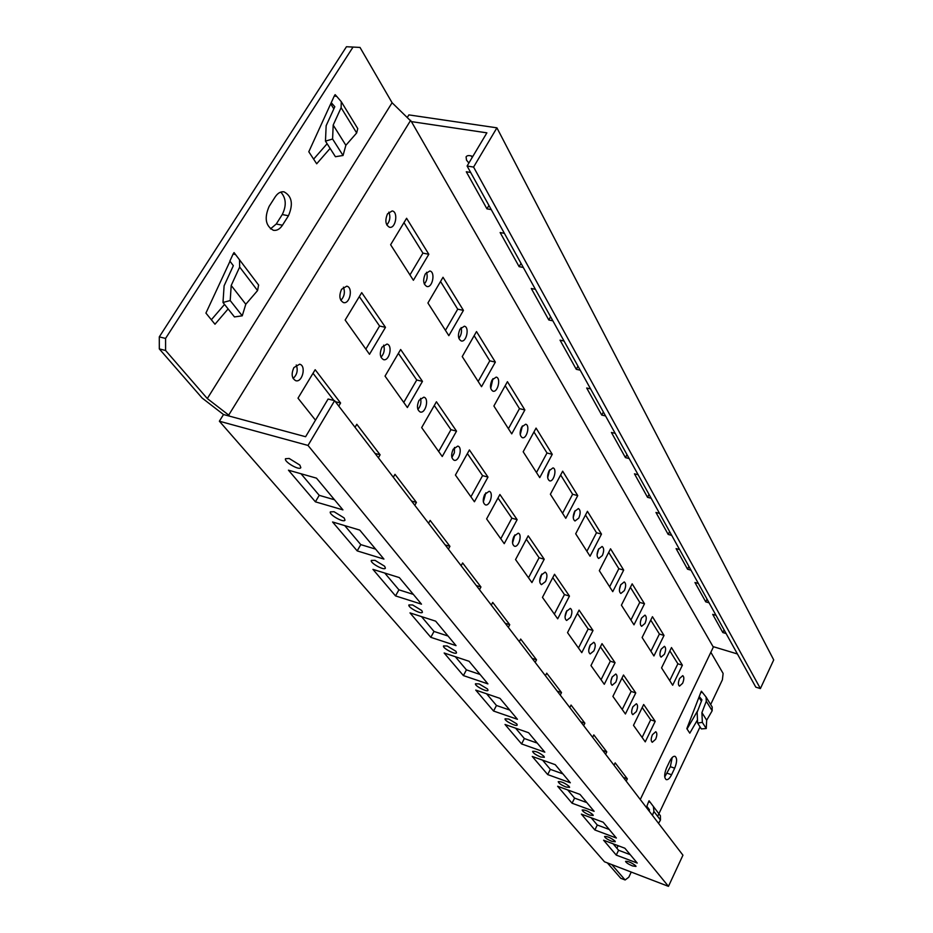 <?xml version="1.0" encoding="UTF-8"?>
<svg xmlns="http://www.w3.org/2000/svg" width="933" height="933" viewBox="0 0 933 933"><rect width="100%" height="100%" fill="white"/><g stroke="black" fill="none" stroke-linecap="round" stroke-linejoin="round"><path stroke-width="1.4" d="M649.076 810.987L649.52 809.856L646.837 806.299L648.587 801.785L650.278 802.392L649.065 800.782L660.389 815.745L660.459 820.049L658.558 823.361M650.278 802.392L653.403 806.52L653.916 811.453L652.412 815.349M239.513 259.806L239.664 267.048L231.209 285.475L230.206 300.543L222.987 302.467L224.118 285.766L233.343 265.695L229.868 261.077L233.11 254.033L235.524 254.546L253.916 278.827M222.987 302.467L234.451 316.928L242.242 315.821L245.799 304.251L257.566 290.571L258.604 285.031M233.11 254.033L234.043 252.575L235.524 254.546M228.107 308.94L214.987 324.229L205.925 313.091L230.008 261.252M253.928 278.839L234.043 252.563M712.182 707.016L712.159 710.759L706.689 720.218L706.246 728.545L701.336 728.906L697.604 723.063L697.149 712.241L701.931 699.832L699.237 696.519L700.928 692.158L702.607 692.683L706.059 697.021L706.304 701.243L701.919 712.625L702.339 722.375L697.604 723.063M702.607 692.683L701.383 691.201L700.928 692.158M697.464 719.914L689.79 733.163L686.828 728.65L699.237 696.519M669.766 761.153C671.573 757.608 673.323 755.998 675.014 756.313C677.23 758.132 677.125 762.086 674.687 768.186L671.562 774.752C669.742 778.344 667.97 779.976 666.255 779.65C664.051 777.842 664.168 773.877 666.617 767.766L669.766 761.153M664.728 776.967L670.349 766.681L672.203 757.503M341.268 101.697L341.116 107.68L333.186 125.08L332.591 139.005L325.465 141.14L326.153 125.698L334.807 106.747L331.238 102.653L334.271 96.017L336.696 96.367L341.268 101.697L357.666 128.451M325.465 141.14L335.425 156.721L343.041 155.484L345.875 145.291L356.663 132.964L357.759 128.614M334.271 96.017L335.134 94.653L336.696 96.367M330.107 148.405L316.684 163.788L308.8 151.764L331.238 102.653M269.124 206.403L275.235 196.828C277.789 193.049 280.716 191.382 284.029 191.836C291.959 196.163 293.428 204.129 288.46 215.745L282.454 225.226C279.865 229.121 276.856 230.824 273.439 230.311C265.567 225.984 264.132 218.019 269.124 206.403M270.465 228.9L276.25 224.025L282.256 214.555C286.653 205.587 286.163 198.099 280.786 192.093M614.007 765.235L615.162 762.879L627.338 778.845L623.361 777.434M627.338 778.845L626.218 781.166M652.424 734.703L655.759 731.705C657.229 732.883 657.182 735.402 655.619 739.286L652.26 742.283C650.802 741.117 650.849 738.586 652.424 734.703M655.199 721.326L645.251 741.863L633.495 725.338L643.677 704.497L655.199 721.326L650.674 719.821L642.207 707.517M642.114 737.455L650.674 719.821M679.597 678.478L682.746 675.644C684.216 676.833 684.181 679.376 682.618 683.294L679.469 686.14C677.999 684.95 678.034 682.408 679.597 678.478M682.385 665.194L672.67 685.242L661.555 667.888L671.492 647.56L682.385 665.194L677.871 663.795L669.859 650.896M669.707 680.612L677.871 663.795M592.607 737.303L593.808 734.889L606.777 751.893L602.695 750.47M606.777 751.893L605.61 754.272M632.912 706.759L636.388 703.739C637.974 704.975 637.939 707.611 636.318 711.622L632.831 714.655C631.256 713.418 631.279 710.783 632.912 706.759M631.898 709.698L632.726 707.167M635.758 692.927L625.413 713.978L612.899 696.403L623.501 675.025L635.758 692.927L631.128 691.423L621.973 678.128M622.218 709.5L631.128 691.423M661.17 649.17L664.436 646.312C666.022 647.56 666.01 650.219 664.389 654.278L661.112 657.135C659.526 655.887 659.549 653.228 661.17 649.17M660.202 651.91L660.751 650.114M664.016 635.443L653.928 655.969L642.114 637.519L652.447 616.69L664.016 635.443L659.398 634.032L650.744 620.107M650.907 651.257L659.398 634.032M569.795 707.541L571.043 705.056L584.874 723.192L580.699 721.769M584.874 723.192L583.661 725.629M612.165 677.02L615.78 673.988C617.483 675.294 617.494 678.034 615.792 682.21L612.165 685.265C610.462 683.947 610.462 681.207 612.165 677.02M610.963 680.88L612.258 676.845M615.069 662.71L604.292 684.297L590.962 665.556L602.018 643.642L615.069 662.71L610.322 661.205L600.409 646.814M601.05 679.737L610.322 661.205M641.589 617.996L644.96 615.127C646.686 616.445 646.697 619.22 644.995 623.431L641.612 626.311C639.898 624.993 639.886 622.218 641.589 617.996M640.4 621.798L641.472 618.229M644.493 603.791L633.985 624.83L621.401 605.179L632.166 583.836L644.493 603.791L639.758 602.403L630.405 587.335M630.918 620.048L639.758 602.403M545.408 675.725L546.726 673.183L561.514 692.566L557.223 691.131M561.514 692.566L560.232 695.073M590.053 645.321L593.796 642.266C595.651 643.653 595.697 646.522 593.913 650.861L590.146 653.928C588.291 652.54 588.268 649.683 590.053 645.321M588.735 649.939L590.367 644.738M593.015 630.498L581.772 652.645L567.532 632.621L579.078 610.124L593.015 630.498L588.152 628.994L577.399 613.389M578.472 648.003L588.152 628.994M620.713 584.804L624.224 581.924C626.09 583.312 626.136 586.204 624.364 590.601L620.842 593.481C618.976 592.093 618.941 589.201 620.713 584.804M619.419 589.399L620.818 584.594M623.687 570.086L612.748 591.65L599.313 570.669L610.544 548.791L623.687 570.086L618.836 568.698L608.701 552.383M609.634 586.787L618.836 568.698M519.308 641.659L520.672 639.047L536.522 659.806L532.125 658.383M536.522 659.806L535.192 662.383M566.413 611.465L570.32 608.386C572.337 609.855 572.419 612.853 570.553 617.378L566.634 620.468C564.617 618.999 564.547 616.002 566.413 611.465M565.036 616.795L566.949 610.544M569.457 596.082L557.701 618.812L542.458 597.377L554.529 574.273L569.457 596.082L564.453 594.578L552.779 577.62M554.342 614.101L564.453 594.578M598.45 549.362L602.077 546.47C604.106 547.951 604.199 550.983 602.333 555.555L598.694 558.459C596.665 556.978 596.584 553.945 598.45 549.362M597.085 554.703L598.741 548.826M601.482 534.108L590.053 556.22L575.696 533.781L587.428 511.331L601.482 534.108L596.502 532.731L585.504 515.016M586.892 551.275L596.502 532.731M541.117 575.206L545.175 572.116C547.379 573.678 547.508 576.827 545.537 581.551L541.467 584.653C539.262 583.09 539.146 579.941 541.117 575.206M539.706 581.236L541.84 574.017M574.623 511.459L578.39 508.555C580.606 510.129 580.734 513.302 578.787 518.083L575.008 520.999C572.792 519.424 572.664 516.241 574.623 511.459M573.224 517.523L575.09 510.654M293.907 367.567L299.633 364.22C306.502 365.503 302.444 382.798 295.773 380.711C291.714 378.331 291.096 373.958 293.907 367.567M293.102 378.46C297.114 374.704 298.163 370.214 296.262 364.978M315.482 420.165L298 398.169L315.179 369.713L340.592 403.021L335.402 401.703M333.897 400.49L313.022 373.282M340.592 403.021L338.772 406.088M341.583 289.277L346.726 286.186C353.35 287.201 349.98 304.403 343.519 302.595C339.449 300.216 338.796 295.784 341.583 289.277M340.825 300.333C344.405 296.531 345.257 292.134 343.402 287.154M385.481 327.343L369.503 354.283L345.152 320.054L361.712 292.635L385.481 327.343L379.579 326.025L359.322 296.601M365.841 349.129L379.579 326.025M387.545 213.809L392.175 210.94C398.531 211.721 395.744 228.842 389.527 227.279C385.457 224.9 384.793 220.41 387.545 213.809M386.798 224.981C389.971 221.156 390.659 216.876 388.874 212.129M428.818 254.277L413.389 280.285L390.624 244.738L406.601 218.275L428.818 254.277L422.929 253.123L403.977 222.614M409.96 274.932L422.929 253.123M355.03 427.302L356.803 424.27L380.104 454.803L375.066 453.45M380.104 454.803L378.378 457.776M381.982 347.169L386.95 344.067C393.015 345.082 389.411 361.409 383.521 359.648C379.883 357.444 379.369 353.28 381.982 347.169M380.979 357.211C384.128 353.724 385.014 349.688 383.626 345.14M422.462 381.375L407.383 407.523L385.037 376.116L400.654 349.502L422.462 381.375L416.736 379.999L398.391 353.35M403.756 402.426L416.736 379.999M425.308 273.894L429.798 271.002C435.653 271.806 432.597 288.064 426.894 286.501C423.244 284.297 422.719 280.098 425.308 273.894M424.317 284.04C427.127 280.541 427.862 276.635 426.521 272.284M463.433 310.374L448.843 335.67L427.92 302.992L443.012 277.276L463.433 310.374L457.718 309.173L440.528 281.498M445.449 330.364L457.718 309.173M393.306 477.264L394.986 474.326L416.421 502.409L411.523 501.033M416.421 502.409L414.8 505.301M419.057 400.292L423.827 397.178C429.413 398.193 425.658 413.739 420.258 412.024C417.004 409.972 416.596 406.065 419.057 400.292M417.867 409.424C420.643 406.205 421.518 402.52 420.526 398.379M456.529 431.128L442.242 456.517L421.669 427.606L436.422 401.761L456.529 431.128L450.954 429.705L434.288 405.493M438.662 451.502L450.954 429.705M460.004 329.104L464.354 326.212C469.754 327.028 466.5 342.493 461.264 340.965C457.986 338.912 457.578 334.959 460.004 329.104M458.849 338.317C461.31 335.134 462.057 331.553 461.089 327.6M495.353 362.109L481.521 386.694L462.232 356.569L476.506 331.565L495.353 362.109L489.79 360.838L474.162 335.67M478.163 381.457L489.79 360.838M428.562 523.25L430.148 520.404L449.939 546.33L445.169 544.93M449.939 546.33L448.4 549.14M453.193 449.216L457.776 446.102C462.931 447.082 459.094 461.94 454.126 460.272C451.187 458.371 450.884 454.686 453.193 449.216M451.887 457.497L454.359 452.773L454.488 447.432M487.982 477.078L474.43 501.767L455.421 475.049L469.404 449.939L487.982 477.078L482.571 475.632L467.386 453.566M470.908 496.811L482.571 475.632M492.006 380.023L496.204 377.107C501.208 377.935 497.814 392.7 492.986 391.195C490.035 389.294 489.708 385.562 492.006 380.023M490.723 388.373L492.951 378.646M524.871 409.949L511.727 433.88L493.884 406.007L507.435 381.679L524.871 409.949L519.471 408.642L505.208 385.679M508.415 428.714L519.471 408.642M461.112 565.736L462.628 562.961L480.95 586.985L476.308 585.562M480.95 586.985L479.48 589.703M484.728 494.408L489.137 491.294C493.895 492.251 490.012 506.479 485.428 504.87C482.781 503.097 482.548 499.61 484.728 494.408M483.352 501.896L485.836 492.799M517.139 519.658L504.24 543.659L486.618 518.9L499.913 494.502L517.139 519.658L511.867 518.188L497.989 498.024M500.764 538.784L511.867 518.188M521.605 427.116L525.664 424.212C530.294 425.016 526.818 439.151 522.352 437.694C519.681 435.909 519.436 432.376 521.605 427.116M520.252 434.673L522.398 425.903M552.254 454.324L539.74 477.626L523.18 451.77L536.067 428.095L552.254 454.324L547.006 452.995L533.956 431.979M536.475 472.53L547.006 452.995M491.283 605.097L492.717 602.403L509.733 624.702L505.219 623.279M509.733 624.702L508.333 627.349M513.955 536.288L518.188 533.186C522.597 534.108 518.701 547.764 514.468 546.213C512.054 544.557 511.879 541.245 513.955 536.288M512.544 543.029L514.876 534.877M544.219 559.229L531.927 582.577L515.552 559.567L528.206 535.834L544.219 559.229L539.087 557.736L526.375 539.262M528.51 577.784L539.087 557.736M549.071 470.803L552.977 467.899C557.281 468.693 553.759 482.256 549.619 480.845C547.193 479.165 547.006 475.83 549.071 470.803M547.671 477.603L549.712 469.777M577.737 495.61L565.783 518.305L550.377 494.245L562.669 471.188L577.737 495.61L572.617 494.257L560.651 474.979M562.564 513.278L572.617 494.257M710.666 704.532L722.399 679.784L723.122 673.451L710.853 652.295M607.36 862.885L620.783 878.291L625.133 879.971L628.819 877.183L631.244 872.063M346.458 46.732L360.01 47.431L346.458 46.732L159.286 336.883L165.573 338.434L165.584 350.481L159.31 348.907L159.286 336.883M632.492 865.929C628.294 864.133 625.985 862.605 625.577 861.346C628.271 861.171 631.653 862.64 635.711 865.777L635.979 866.43L632.492 865.929M630.241 854.675L618.579 850.255L613.144 843.817M616.258 855.095L603.593 840.213L624.877 848.237L637.227 863.06L616.258 855.095L618.579 850.255M611.745 841.298C607.383 839.443 604.992 837.846 604.572 836.504C607.325 836.26 610.788 837.776 614.975 841.041L615.279 841.764L611.745 841.298M609.237 829.472L597.283 825.017L591.16 817.763M594.881 829.985L581.376 814.124L603.196 822.218L616.375 838.032L594.881 829.985L597.283 825.017M589.633 815.057C585.096 813.133 582.612 811.453 582.169 810.007C584.979 809.704 588.548 811.255 592.875 814.661L593.201 815.465L589.633 815.057M586.845 802.602L574.588 798.112L567.696 789.924M572.069 803.208L557.642 786.262L580.034 794.426L594.123 811.325L572.069 803.208L574.588 798.112M566.004 787.009C561.281 785.026 558.692 783.254 558.237 781.691C561.106 781.329 564.78 782.915 569.247 786.472L569.608 787.37L566.004 787.009M562.902 773.877L550.33 769.352L542.563 760.138M547.706 774.588L532.253 756.453L555.24 764.675L570.331 782.775L547.706 774.588L550.33 769.352M540.708 756.99C535.775 754.925 533.081 753.059 532.603 751.368C535.542 750.925 539.321 752.569 543.939 756.29L544.347 757.293L540.708 756.99M537.256 743.1L524.346 738.539L515.611 728.183M521.594 743.939L505.021 724.475L528.626 732.743L544.825 752.173L521.594 743.939L524.346 738.539M508.742 719.051L516.777 723.868L517.232 725.011C516.695 727.134 503.995 720.638 505.091 718.807L508.742 719.051M289.183 458.465L299.843 465.066L300.823 467.608C299.645 470.943 283.62 461.637 285.521 458.721L289.183 458.465M288.46 470.185L316.485 478.151L342.924 509.885L315.401 501.826L288.46 470.185M334.492 499.761L319.214 495.33L315.401 501.826M319.214 495.33L301.009 473.754M334.049 511.716L344.149 517.932L345 520.136C343.974 523.203 328.638 514.561 330.352 511.879L334.049 511.716M332.568 521.979L359.765 530.096L383.929 559.089L357.199 550.902L332.568 521.979M375.626 549.129L360.779 544.615L357.199 550.902M360.779 544.615L344.755 525.617M375.031 560.348L384.641 566.238L385.387 568.139C384.489 570.984 369.771 562.902 371.334 560.418L375.031 560.348M372.932 569.363L399.336 577.585L421.494 604.164L395.534 595.907L372.932 569.363M413.331 594.379L398.916 589.831L395.534 595.907M398.916 589.831L384.758 573.049M412.619 604.957L421.774 610.532L422.427 612.2C421.646 614.835 407.499 607.231 408.911 604.946L412.619 604.957M409.995 612.888L435.653 621.156L456.039 645.624L430.813 637.332L409.995 612.888M448.027 636.014L434.008 631.443L430.813 637.332M434.008 631.443L421.494 616.596M447.21 646.021L455.957 651.316L456.529 652.773C455.84 655.223 442.219 648.05 443.525 645.916L447.21 646.021M444.155 652.995L469.101 661.287L487.924 683.889L463.398 675.585L444.155 652.995M480.063 674.454L466.43 669.871L463.398 675.585M466.43 669.871L455.327 656.715M479.154 683.936L487.527 688.986L488.041 690.268C487.434 692.543 474.291 685.732 475.48 683.761L479.154 683.936M475.737 690.082L499.995 698.374L517.43 719.296L493.569 711.028L475.737 690.082M509.721 710.048L496.461 705.476L486.606 693.802M496.461 705.476L493.569 711.028M334.62 400.677L328.101 399.021L305.604 436.726L223.512 414.532L219.372 421.215L604.514 861.8L668.46 886.35L682.944 855.188L334.62 400.677L308.007 445.438L668.46 886.35M716.008 615.325L712.695 614.357L722.83 632.551L726.096 633.53M722.83 632.551L724.09 629.903M698.362 583.475L694.957 582.507L705.733 601.843L709.08 602.811M705.733 601.843L707.051 599.138M679.586 549.572L676.087 548.604L687.551 569.2L690.991 570.168M687.551 569.2L688.927 566.424M659.549 513.407L655.969 512.462L668.203 534.434L671.725 535.39M668.203 534.434L669.626 531.588M638.137 474.757L634.463 473.824L647.537 497.324L651.164 498.257M647.537 497.324L649.03 494.408M472.798 156.476C469.404 155.17 467.165 155.286 466.092 156.837L466.5 160.138L468.891 163.018M471.037 155.869L472.343 157.211M470.687 172.477L466.29 171.765L486.944 208.852L488.939 205.435M486.944 208.852L491.248 209.61M504.391 233.332L500.135 232.55L519.133 266.663L521.022 263.339M519.133 266.663L523.308 267.468M535.414 289.323L531.285 288.495L548.802 319.972L550.598 316.742M548.802 319.972L552.861 320.824M564.057 341.023L560.045 340.16L576.267 369.293L577.97 366.144M576.267 369.293L580.198 370.179M590.577 388.898L586.682 388L601.738 415.057L603.371 411.989M601.738 415.057L605.564 415.955M615.209 433.355L611.418 432.446L625.437 457.613L626.988 454.628M625.437 457.613L629.157 458.546M473.579 167.065L467.095 166.016L755.8 687.143L760.395 688.577L773.714 659.923L496.916 127.833L473.579 167.065L760.395 688.577M165.584 350.481L207.301 398.554L392.093 102.747L411.395 121.605L486.886 132.848L467.095 166.016M159.31 348.907L202.134 398.041L223.512 414.532M616.9 848.272L618.136 845.695M640.271 799.511L713.325 647.129L411.406 121.593M207.301 398.554L228.702 415.092L410.672 120.334M165.573 338.434L352.744 47.525M657.66 816.363L700.053 726.912M229.646 416.2L228.702 415.092M360.01 47.431L392.093 102.747M737.42 653.963L713.022 646.592M407.418 117.255L408.864 114.899L496.916 127.833M611.78 864.588L625.133 879.971M308.007 445.438L219.372 421.215M332.591 139.005L343.041 155.484M333.186 125.08L345.875 145.291M333.827 108.881L330.818 104.018M706.689 720.218L701.919 712.625M706.246 728.545L702.339 722.375M701.394 701.231L698.992 697.359M313.628 159.123L327.121 143.729M211.348 319.762L224.538 304.438M230.206 300.543L242.242 315.821M231.209 285.475L245.799 304.251M646.429 807.535L646.884 806.369M649.053 800.817L648.587 801.785M687.05 728.988L697.872 710.363M674.687 768.186L670.349 766.681M671.562 774.752L667.223 773.247M288.46 215.745L282.256 214.555M282.454 225.226L276.25 224.025M341.116 107.68L356.663 132.964M712.159 710.759L706.304 701.243M239.664 267.048L257.566 290.571M660.331 815.675L653.345 806.439M660.459 820.049L653.916 811.453M712.276 707.167L706.059 697.021M239.583 259.899L258.663 285.113M660.389 815.745L653.403 806.52"/></g></svg>

